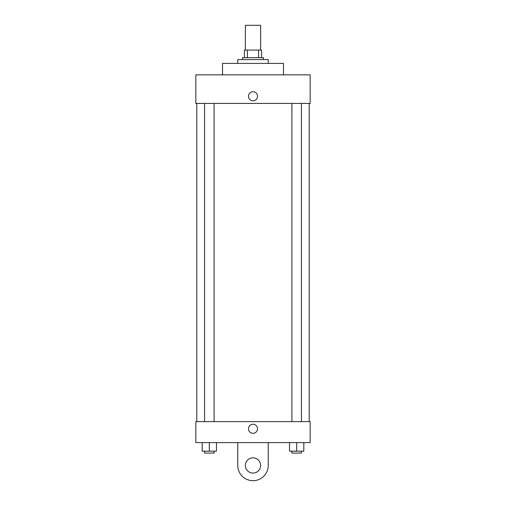 <?xml version="1.0" encoding="UTF-8"?>
<svg xmlns="http://www.w3.org/2000/svg" width="506" height="506" viewBox="0 0 506 506"><rect width="100%" height="100%" fill="white"/><g stroke="black" fill="none" stroke-linecap="round" stroke-linejoin="round"><path stroke-width="0.76" d="M260.622 50.069L260.622 25.3L245.378 25.3L245.378 50.069M247.409 57.69L247.409 50.069L244.423 50.069L244.423 57.69L244.423 50.069M247.409 50.069L261.577 50.069L261.577 57.69M258.591 57.69L258.591 50.069M242.519 59.6L242.519 57.69L263.481 57.69L263.481 59.6M268.243 63.408L268.243 59.6L237.757 59.6L237.757 63.408M283.486 74.844L283.486 63.408L222.513 63.408L222.513 74.844M195.835 74.844L310.165 74.844L310.165 103.42L195.835 103.42L195.835 74.844M248.478 96.279A4.522 4.522 0 0 1 255.264 92.358A4.522 4.522 0 0 1 255.264 100.201A4.522 4.522 0 0 1 248.478 96.279M196.79 421.631L196.79 103.42M291.911 103.42L291.911 421.631M204.563 421.631L204.563 103.42M195.835 421.631L310.165 421.631L310.165 442.592L195.835 442.592L195.835 421.631L310.165 421.631M289.527 442.592L289.527 451.169L303.815 451.169L303.815 442.592L303.815 451.169M296.674 451.169L296.674 442.592M301.437 451.169L301.437 453.072L291.911 453.072L291.911 451.169M202.185 442.592L202.185 451.169L216.473 451.169L216.473 442.592L216.473 451.169M209.326 451.169L209.326 442.592M214.089 451.169L214.089 453.072L204.563 453.072L204.563 451.169M248.478 428.778A4.522 4.522 0 0 1 255.264 424.857A4.522 4.522 0 0 1 255.264 432.693A4.522 4.522 0 0 1 248.478 428.778M268.243 442.592L268.243 465.457A15.243 15.243 0 0 1 253 480.7A15.243 15.243 0 0 1 237.757 465.457L237.757 442.592M253 473.078A7.622 7.622 0 0 1 246.397 461.643A7.622 7.622 0 0 1 259.603 461.643A7.622 7.622 0 0 1 253 473.078M309.21 421.631L309.21 103.42M301.437 103.42L301.437 421.631M214.089 421.631L214.089 103.42"/></g></svg>
